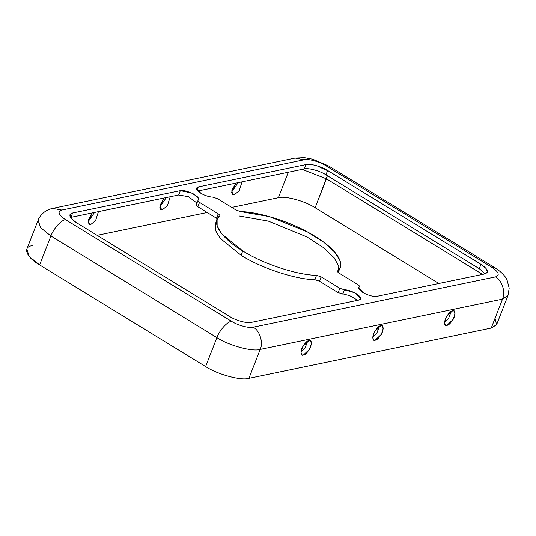 <?xml version="1.0" encoding="UTF-8"?>
<svg xmlns="http://www.w3.org/2000/svg" width="536" height="536" viewBox="0 0 536 536"><rect width="100%" height="100%" fill="white"/><g stroke="black" fill="none" stroke-linecap="round" stroke-linejoin="round"><path stroke-width="0.8" d="M362.892 292.482C368.225 295.443 372.915 296.723 376.962 296.314C372.915 296.723 368.225 295.443 362.892 292.482C359.127 290.03 357.894 288.12 359.194 286.76L358.718 287.37L362.892 292.482M200.705 193.181C204.819 195.553 208.859 196.88 212.826 197.148C208.859 196.88 204.819 195.553 200.705 193.181C196.109 190.059 195.305 187.975 198.3 186.923L196.531 188.069L200.705 193.181M219.653 216.015C220.122 215.485 219.639 214.755 218.212 213.831L216.517 218.172L218.212 213.831L199.539 202.4L197.851 206.742C196.404 205.797 195.928 205.067 196.431 204.538C195.928 205.067 196.404 205.797 197.851 206.742L217.395 218.795L197.851 206.742L199.539 202.4C198.092 201.456 197.617 200.725 198.119 200.203L198.595 199.593L197.483 196.859L191.687 193.027L180.351 190.649L178.662 194.99L180.351 190.649L72.655 213L70.96 217.341L70.457 217.462L178.662 194.99L188.397 196.685L196.933 203.017L188.397 196.685L178.662 194.99L70.96 217.341L72.655 213L69.935 214.755L71.214 218.487L76.353 222.621L229.669 316.488C235.539 320.414 247.438 323.657 251.317 322.384L359.013 300.033L360.782 298.894L354.745 292.75L344.481 289.815L342.792 294.15L344.481 289.815L339.817 288.288L338.129 292.623L339.817 288.288L321.151 276.857L319.456 281.192L321.151 276.857L316.541 275.33L314.846 279.671L319.456 281.192L338.129 292.623L349.686 295.644L357.773 300.294L349.686 295.644L338.129 292.623L319.456 281.192L314.846 279.671C295.718 279.517 260.824 267.973 241.066 255.27L220.209 238.366L215.459 230.346L215.398 223.814L215.459 230.346L220.209 238.373L241.066 255.27L242.754 250.928L221.897 234.031L217.147 226.011L217.093 219.479L219.653 216.015C210.588 222.018 221.515 238.533 242.754 250.928L241.066 255.27C260.824 267.973 295.718 279.517 314.846 279.671L316.541 275.33C297.413 275.176 262.519 263.638 242.754 250.928C262.519 263.638 297.413 275.176 316.541 275.33L321.151 276.857L339.817 288.288L344.481 289.815C347.697 289.715 352.105 291.283 357.706 294.505C361.452 297.855 361.887 299.698 359.013 300.033L251.317 322.384C247.438 323.657 235.539 320.414 229.669 316.488L76.353 222.621C69.278 217.824 68.045 214.614 72.655 213L180.351 190.649C182.588 189.925 186.876 190.97 193.208 193.784C198.307 197.114 199.941 199.251 198.119 200.203C197.617 200.725 198.092 201.456 199.539 202.4L218.212 213.831C219.639 214.755 220.122 215.485 219.653 216.015L219.814 215.794M451.258 311.349L448.632 318.263L444.471 322.438L448.632 318.263L451.258 311.349M452.585 310.82L446.421 316.615L444.478 322.31L445.45 325.097L446.944 325.292L453.114 319.496L455.057 313.801L454.079 311.014L452.585 310.82C454.87 309.969 455.426 312.073 454.253 317.124C451.346 322.538 448.907 325.258 446.944 325.292C444.666 326.143 444.11 324.039 445.275 318.987C448.19 313.573 450.622 310.853 452.585 310.82M379.461 326.25L376.828 333.164L372.674 337.332L376.828 333.164L379.461 326.25M380.788 325.721L374.624 331.516L372.681 337.211L373.652 339.998L375.146 340.186L381.31 334.397L383.253 328.695L382.282 325.908L380.788 325.721C383.073 324.87 383.629 326.973 382.456 332.025C379.542 337.439 377.11 340.159 375.146 340.186C372.868 341.037 372.312 338.94 373.478 333.888C376.393 328.474 378.825 325.754 380.788 325.721M238.151 182.642L231.599 192.102L238.151 182.642M235.847 183.124L231.867 190.347L232.584 194.769L234.078 194.957L239.217 190.749L242.031 181.838L239.217 190.749L234.078 194.957L231.592 192.33L235.847 183.124M166.354 197.543L159.802 207.003L166.354 197.543M164.049 198.019L160.07 205.248L160.787 209.67L162.274 209.857L167.42 205.65L170.234 196.739L167.42 205.65L162.274 209.857L159.795 207.231L164.049 198.019M94.557 212.444L88.005 221.904L94.557 212.444M92.252 212.919L88.273 220.149L88.989 224.564L90.477 224.758L95.622 220.551L98.436 211.64L95.622 220.551L90.477 224.758L87.998 222.132L92.252 212.919M307.664 341.151L305.031 348.065L300.877 352.232L305.031 348.065L307.664 341.151M308.991 340.621L302.827 346.417L300.884 352.112L301.855 354.899L303.349 355.087L309.513 349.291L311.456 343.596L310.485 340.809L308.991 340.621C311.269 339.77 311.825 341.874 310.659 346.926C307.744 352.34 305.312 355.06 303.349 355.087C301.071 355.938 300.515 353.84 301.681 348.789C304.595 343.375 307.028 340.648 308.991 340.621M197.06 190.106L198.3 186.923L305.996 164.579C309.868 163.306 321.774 166.549 327.643 170.475L480.96 264.342C488.035 269.139 489.261 272.348 484.658 273.963L376.962 296.314L484.658 273.963L487.378 272.208L486.098 268.476L480.96 264.342L479.271 268.683L325.948 174.81C320.086 170.89 308.18 167.647 304.307 168.914L197.844 191.01L304.307 168.914L305.996 164.579L198.3 186.923L197.06 190.106M337.653 270.948L337.466 271.43L337.653 270.948C337.191 271.477 337.673 272.201 339.1 273.132L357.767 284.562C359.221 285.5 359.69 286.237 359.194 286.76L358.658 288.134L359.194 286.76C359.69 286.237 359.221 285.5 357.767 284.562L339.1 273.132C337.673 272.201 337.191 271.477 337.653 270.948C344.735 266.539 341.117 252.141 314.552 236.028C288.361 219.84 255.022 211.613 240.771 211.633L236.162 210.105L217.489 198.675L212.826 197.148L217.489 198.675L236.162 210.105L240.771 211.633L269.394 216.598L307.45 231.947L323.932 242.366L335.114 252.577L340.226 261.159L340.219 267.484L337.492 271.162M485.16 273.842L479.271 268.683L485.16 273.842M239.083 215.968L268.302 221.107L307.001 236.966L323.416 247.599L334.209 257.876L338.772 266.372L338.223 272.502L340.219 267.484M495.043 318.284L496.591 324.742L491.231 328.065L248.912 378.349L260.195 349.418C263.551 342.611 259.685 330.384 253.16 327.195C249.287 328.461 237.381 325.225 231.519 321.299L65.526 219.673L231.519 321.299C237.381 325.225 249.287 328.461 253.16 327.195L495.478 276.911C500.088 275.296 498.855 272.087 491.787 267.29L325.794 165.664C319.925 161.738 308.026 158.495 304.147 159.768L61.834 210.052C57.225 211.666 58.458 214.876 65.526 219.673C61.339 219.948 53.305 228.926 50.913 236.001L39.631 264.931C26.291 257.421 22.231 246.841 32.24 245.689M358.691 288.288L359.194 286.76M327.643 170.475C321.774 166.549 309.868 163.306 305.996 164.579L304.307 168.914C308.18 167.647 320.086 170.89 325.948 174.81L327.643 170.475L325.948 174.81L479.271 268.683L480.96 264.342L327.643 170.475M196.243 204.772L198.119 200.203M205.623 366.557L39.631 264.931L205.623 366.557C217.355 374.403 241.167 380.888 248.912 378.349C241.167 380.888 217.355 374.403 205.623 366.557L216.899 337.626L205.623 366.557M438.83 283.47L315.155 207.754C305.185 201.087 284.944 195.573 278.358 197.73L231.746 207.405L278.358 197.73L288.301 172.237L278.358 197.73C284.944 195.573 305.185 201.087 315.155 207.754L326.437 178.823L302.197 169.356L326.437 178.823L327.369 175.674L315.155 207.754L438.83 283.47M207.244 212.49L97.13 235.344L207.244 212.49M482.541 274.399L326.437 178.823L482.541 274.399M38.143 220.122L40.542 227.619L50.913 236.001L40.636 227.726L38.083 220.276L26.8 249.207L29.353 256.657L39.631 264.931L50.913 236.001L216.899 337.626C219.291 330.551 227.331 321.573 231.519 321.299C227.331 321.573 219.291 330.551 216.899 337.626L50.913 236.001C53.305 228.926 61.339 219.948 65.526 219.673C58.458 214.876 57.225 211.666 61.834 210.052L304.147 159.768C308.026 158.495 319.925 161.738 325.794 165.664L491.787 267.29C498.855 272.087 500.088 275.296 495.478 276.911C502.004 280.1 505.87 292.321 502.513 299.135L260.195 349.418C252.443 351.958 228.638 345.472 216.899 337.626C228.638 345.472 252.443 351.958 260.195 349.418L248.912 378.349L491.231 328.065L496.671 324.548L507.954 295.617L502.513 299.135L491.231 328.065L502.513 299.135L507.887 295.772M61.834 210.052L52.662 208.377L61.834 210.052M295.236 158.04L304.147 159.768L295.155 158.053L52.836 208.343C48.756 209.154 45.225 211.01 42.223 213.924C39.919 216.531 38.538 218.648 38.083 220.269M295.148 158.06L304.327 157.651L312.763 159.212L328.782 166.039L325.794 165.664L328.682 165.979M494.674 267.611L491.787 267.29L494.775 267.665L328.782 166.039M260.195 349.418L502.513 299.135C505.87 292.321 502.004 280.1 495.478 276.911L253.16 327.195C259.685 330.384 263.551 342.611 260.195 349.418M215.398 223.82L217.093 219.479M326.196 170.267L317.104 165.832M507.947 295.624L509.2 288.134L507.009 279.866C505.019 275.665 500.939 271.598 494.768 267.665"/></g></svg>

